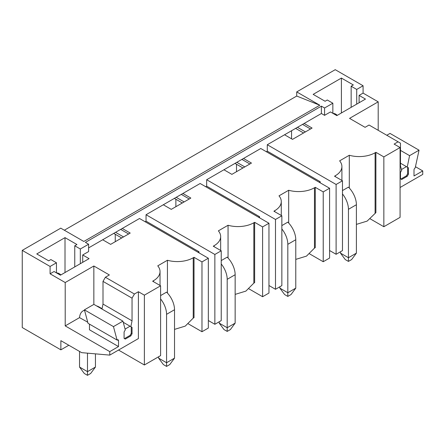 <?xml version="1.0" encoding="UTF-8"?>
<svg xmlns="http://www.w3.org/2000/svg" width="445" height="445" viewBox="0 0 445 445"><rect width="100%" height="100%" fill="white"/><g stroke="black" fill="none" stroke-linecap="round" stroke-linejoin="round"><path stroke-width="0.67" d="M118.515 340.592A1.691 0.973 120 0 0 118.164 339.819A1.691 0.973 120 0 0 117.324 339.902L118.515 340.592L118.515 346.566L109.765 351.617L65.209 325.896L65.209 282.536L50.096 273.809L50.096 266.455L22.25 250.379L22.25 327.548L60.87 349.842L68.825 345.253M22.25 250.379L60.759 228.152L83.827 241.468L319.799 105.231L296.726 96.048L64.336 230.215M319.799 105.231L296.726 91.909L296.726 96.048M296.726 91.909L335.235 69.681L363.081 85.757L356.718 89.434L356.718 104.13M236.501 164.255L236.501 171.698M175.881 199.26L175.881 206.697M115.255 241.702L115.255 234.259M291.558 130.724L291.558 138.812M50.096 266.455L56.459 262.784L56.459 272.885M50.096 273.809L54.073 271.511L60.437 275.182L89.078 258.651L82.714 254.974L88.6 251.575L88.6 244.227L80.328 249.005L74.76 245.785L76.946 244.522L65.014 237.636L36.768 253.939L48.705 260.831L50.891 259.569L56.459 262.784M88.6 244.227L85.418 242.386L321.39 106.149L324.572 107.99L332.849 103.212L327.281 99.997L325.089 101.26L313.158 94.368L341.398 78.064L353.336 84.951L351.149 86.219L356.718 89.434M188.341 323.86L201.974 331.731L208.338 328.054L208.338 258.233L139.519 218.501L88.6 247.898M248.966 288.861L262.6 296.726L268.964 293.055L268.964 223.234L200.144 183.501L146.043 214.735L146.043 221.165L145.087 221.721M309.592 253.856L323.22 261.727L329.584 258.05L329.584 188.235L260.77 148.502L206.669 179.736L206.669 186.166L205.712 186.716M356.401 224.386L367.142 221.098L375.892 212.643L375.892 152.312L383.846 156.907L400.077 147.534L394.109 144.091L398.086 141.794L369.05 125.028L365.072 127.326L349.553 118.37L378.194 101.833L363.081 93.105L359.104 95.402L365.467 99.079L336.826 115.611L330.463 111.94L324.572 115.338L321.39 113.503L267.289 144.736L267.289 151.167L266.338 151.717M321.39 113.503L321.39 106.149M267.289 144.736L336.108 184.469L342.478 180.792L334.518 176.198L335.313 175.742A22.5 12.994 0 0 0 341.905 166.552A22.5 12.994 0 0 0 339.624 160.851L349.308 155.261A22.5 12.994 0 0 0 375.096 152.774L375.892 152.312M304.13 123.465L312.084 128.06L292.51 139.363L284.555 134.768M206.669 179.736L275.488 219.468L281.852 215.792L273.897 211.203L274.693 210.741A22.5 12.994 0 0 0 281.279 201.552A22.5 12.994 0 0 0 278.998 195.85L288.683 190.26A22.5 12.994 0 0 0 314.47 187.773L314.47 248.104L306.516 256.098L295.775 259.391M314.47 248.104L315.266 247.643L315.266 187.317L314.47 187.773M315.266 187.317L323.22 191.906L329.584 188.235M243.504 158.47L251.458 163.065L231.889 174.362L223.93 169.768M146.043 214.735L214.863 254.468L221.226 250.796L213.272 246.202L214.067 245.74A22.5 12.994 0 0 0 220.659 236.556A22.5 12.994 0 0 0 218.373 230.855L228.057 225.265A22.5 12.994 0 0 0 253.845 222.773L253.845 283.103L245.89 291.102L235.149 294.39M253.845 283.103L254.64 282.642L254.64 222.316L253.845 222.773M254.64 222.316L262.6 226.911L268.964 223.234M182.878 193.469L190.838 198.064L171.264 209.361L163.309 204.767M208.338 258.233L201.974 261.91L194.02 257.316L193.225 257.777L193.225 318.103L185.27 326.102L174.523 329.389M122.258 228.469L130.213 233.063L110.638 244.366L102.684 239.772M65.209 282.536L93.85 265.999L109.37 274.954L105.387 277.252L134.429 294.017L138.406 291.72L138.406 338.573L109.765 355.11L81.641 352.651L60.87 340.659L60.87 349.842M118.515 350.054L144.375 364.983L144.375 295.163L138.406 291.72M144.375 295.163L160.601 285.796L152.646 281.201L153.442 280.745A22.5 12.994 0 0 0 160.033 271.556A22.5 12.994 0 0 0 157.753 265.854L167.431 260.264A22.5 12.994 0 0 0 193.225 257.777M400.077 147.534L400.077 217.355L383.846 226.728L383.846 156.907M342.478 180.792L342.478 250.613L336.108 254.284L336.108 184.469M323.22 261.727L323.22 191.906M281.852 215.792L281.852 285.612L275.488 289.289L275.488 219.468M262.6 296.726L262.6 226.911M221.226 250.796L221.226 320.611L214.863 324.288L214.863 254.468M201.974 331.731L201.974 261.91M144.375 364.983L160.601 355.616L160.601 285.796M370.218 218.857L383.846 226.728M329.584 250.518L336.108 254.284M268.964 285.523L275.488 289.289M208.338 320.522L214.863 324.288M146.043 221.165L198.948 251.714L197.997 252.265M198.948 251.714L198.948 252.816M206.669 186.166L259.574 216.709L258.617 217.266M259.574 216.709L259.574 217.816M267.289 151.167L320.2 181.71L319.243 182.261M320.2 181.71L320.2 182.812M120.662 229.392L128.622 233.981M115.572 232.329L123.526 236.924M113.742 233.386L121.696 237.98M194.02 257.316L194.02 317.647L193.225 318.103M167.431 260.264L167.431 293.038M160.601 295.586L166.569 292.143A16.877 9.745 60 0 1 174.523 309.726L174.523 358.142L166.569 362.736L166.569 314.32L174.523 309.726M181.287 194.387L189.242 198.982M176.198 197.33L184.152 201.919M174.368 198.387L182.322 202.976M228.057 225.265L228.057 258.039M221.226 260.586L227.195 257.143A16.877 9.745 60 0 1 235.149 274.726L235.149 323.142L227.195 327.731L227.195 279.321L235.149 274.726M241.913 159.388L249.868 163.983M236.818 162.325L244.778 166.919M234.993 163.382L242.948 167.976M288.683 190.26L288.683 223.034M281.852 225.587L287.82 222.138A16.877 9.745 60 0 1 295.775 239.727L295.775 288.137L287.82 292.732L287.82 244.316L295.775 239.727M302.539 124.389L310.493 128.978M297.444 127.326L305.398 131.92M295.614 128.383L303.568 132.977M349.308 155.261L349.308 188.035M342.478 190.582L348.441 187.139A16.877 9.745 60 0 1 356.401 204.722L356.401 253.138L348.441 257.733L348.441 209.317L356.401 204.722M324.572 115.338L324.572 107.99M359.104 95.402L359.104 102.751M400.077 187.501L422.75 174.407L422.75 170.919L414 175.97L414 170.001A1.691 0.973 120 0 1 415.191 167.932L419.051 150.176L409.584 155.644L407.236 167.103L408.432 167.793L408.432 174.223L407.236 176.292L401.668 179.507L400.472 178.818L400.472 172.387L401.668 170.318L400.472 165.868L400.472 143.173L398.086 141.794M332.849 103.212L332.849 113.319M341.398 78.064L341.398 112.974M351.149 86.219L351.149 107.345M363.081 93.105L363.081 85.757M415.647 166.819L422.75 170.919M378.194 130.313L378.194 101.833M386.788 135.274L390.015 133.411L419.051 150.176M400.472 150.388L409.584 155.644M400.472 163.198L407.236 167.103M408.432 174.223L407.631 173.767L407.631 167.337L408.432 167.793M407.631 173.767L406.441 175.831L407.236 176.292M332.905 113.353A16.877 9.745 -60 0 1 335.719 114.137A16.877 9.745 -60 0 1 337.221 115.389M93.85 304.397L93.85 265.999M80.328 249.005L80.328 263.701M74.76 245.785L74.76 266.917M65.014 237.636L65.014 272.546M82.714 254.974L82.714 262.322M134.429 294.017L132.043 298.15L132.043 320.845L130.847 326.675L132.043 327.364L132.043 333.795L130.847 335.864L125.279 339.079L124.088 338.389L124.088 331.959L125.279 329.89L122.931 321.14L113.464 326.608L117.063 340.052L117.324 339.902M109.765 351.617L109.765 355.11M105.387 277.252L103.001 281.385L103.001 304.08L101.988 309.047M118.515 346.566L89.478 329.801L89.478 324.127M122.931 321.14L93.895 304.374L84.422 309.842L88.027 323.287L117.063 340.052M84.422 309.842L113.464 326.608M132.043 333.795L131.247 333.338L130.051 335.402L130.847 335.864M131.247 333.338L131.247 326.908L132.043 327.364M123.243 322.286L130.847 326.675M103.001 304.08L132.043 320.845M103.001 281.385L132.043 298.15M65.209 325.896L79.566 317.608M84.544 310.304A16.877 9.745 60 0 0 83.026 310.91A16.877 9.745 60 0 0 79.566 317.647L87.732 322.191M56.521 272.918A16.877 9.745 -60 0 1 59.33 273.708A16.877 9.745 -60 0 1 60.832 274.96M342.478 193.937A16.877 9.745 60 0 1 348.441 209.317M356.401 253.138L351.622 259.569L348.441 261.404L348.441 257.733L340.486 253.138L340.486 251.759M340.486 253.138L345.259 259.569L348.441 261.404M281.852 228.941A16.877 9.745 60 0 1 287.82 244.316M295.775 288.137L291.002 294.568L287.82 296.409L287.82 292.732L279.861 288.137L279.861 286.758M279.861 288.137L284.633 294.568L287.82 296.409M221.226 263.941A16.877 9.745 60 0 1 227.195 279.321M235.149 323.142L230.377 329.573L227.195 331.408L227.195 327.731L219.24 323.142L219.24 321.763M219.24 323.142L224.013 329.573L227.195 331.408M160.601 298.94A16.877 9.745 60 0 1 166.569 314.32M174.523 358.142L169.751 364.572L166.569 366.407L166.569 362.736L158.615 358.142L158.615 356.762M158.615 358.142L163.387 364.572L166.569 366.407M400.873 179.046L406.441 175.831M406.441 166.647L401.451 169.523M87.587 322.275A5.624 3.248 60 0 1 87.671 321.963M124.483 338.617L130.051 335.402M96.532 305.893A16.877 9.745 60 0 1 99.424 307.156L102.061 308.68M130.051 326.218L125.067 329.094M95.447 353.858L95.447 367.053L90.669 373.483L87.487 375.319L84.305 373.483L79.533 367.053L87.487 371.647L95.447 367.053M87.487 353.163L87.487 375.319M79.533 351.433L79.533 367.053M153.442 281.663L153.442 280.745M214.067 246.658L214.067 245.74M274.693 211.659L274.693 210.741M375.096 213.099L375.096 152.774M335.313 175.742L335.313 176.659M99.068 307.361L99.424 307.156M160.033 271.556L160.033 285.468M220.659 236.556L220.659 250.463M281.279 201.552L281.279 215.463M341.905 166.552L341.905 180.464M83.026 310.91L84.483 310.07"/></g></svg>
